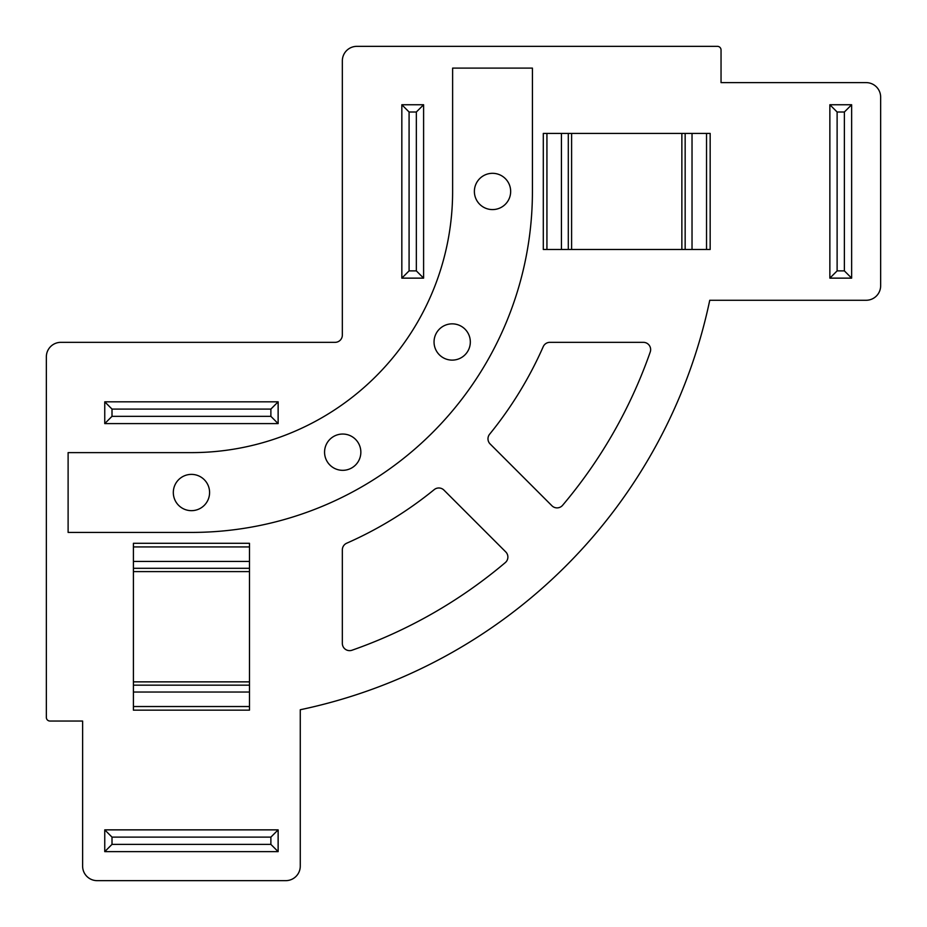 <?xml version="1.0" encoding="UTF-8"?>
<svg xmlns="http://www.w3.org/2000/svg" width="927" height="927" viewBox="0 0 927 927"><rect width="100%" height="100%" fill="white"/><g stroke="black" fill="none" stroke-linecap="round" stroke-linejoin="round"><path stroke-width="1.39" d="M489.607 434.23A7.254 7.254 0 0 0 490.105 443.94L551.924 505.76A7.254 7.254 0 0 0 562.596 505.308A486.072 486.072 0 0 0 650.233 351.993A7.254 7.254 0 0 0 643.384 342.341L549.862 342.341A7.254 7.254 0 0 0 543.222 346.675A384.508 384.508 0 0 1 489.607 434.23M209.583 492.515A18.134 18.134 0 0 1 191.449 510.661A18.134 18.134 0 0 1 173.314 492.515A18.134 18.134 0 0 1 191.449 474.381A18.134 18.134 0 0 1 209.583 492.515M360.846 452.179A18.134 18.134 0 0 1 342.712 470.325A18.134 18.134 0 0 1 324.566 452.179A18.134 18.134 0 0 1 342.712 434.045A18.134 18.134 0 0 1 360.846 452.179M470.325 341.982A18.134 18.134 0 0 1 452.179 360.116A18.134 18.134 0 0 1 434.045 341.982A18.134 18.134 0 0 1 452.179 323.847A18.134 18.134 0 0 1 470.325 341.982M510.661 191.449A18.134 18.134 0 0 1 492.515 209.583A18.134 18.134 0 0 1 474.381 191.449A18.134 18.134 0 0 1 492.515 173.314A18.134 18.134 0 0 1 510.661 191.449M104.751 829.862L278.135 829.862L278.135 851.635L104.751 851.635L104.751 829.862L112.005 837.116L112.005 844.381L104.751 851.635M829.862 278.135L829.862 104.751L851.635 104.751L851.635 278.135L829.862 278.135L837.116 270.881L844.381 270.881L851.635 278.135M532.422 191.449L532.422 68.111L452.619 68.111L452.619 191.449A261.171 261.171 0 0 1 191.449 452.619L68.111 452.619L68.111 532.422L191.449 532.422A340.974 340.974 0 0 0 532.422 191.449M133.407 571.6L249.479 571.6L249.479 681.866L133.407 681.866L133.407 543.303L249.479 543.303L249.479 546.93L133.407 546.93M681.866 133.407L681.866 249.479L571.6 249.479L571.6 133.407L710.163 133.407L710.163 249.479L706.536 249.479L706.536 133.407M505.308 562.596A7.254 7.254 0 0 0 505.76 551.924L443.94 490.105A7.254 7.254 0 0 0 434.23 489.607A384.508 384.508 0 0 1 346.675 543.222A7.254 7.254 0 0 0 342.341 549.862L342.341 643.384A7.254 7.254 0 0 0 351.993 650.233A486.072 486.072 0 0 0 505.308 562.596M49.977 721.044A3.627 3.627 0 0 1 46.35 717.417L46.35 356.86A14.508 14.508 0 0 1 60.858 342.341L335.087 342.341A7.254 7.254 0 0 0 342.341 335.087L342.341 60.858A14.508 14.508 0 0 1 356.86 46.35L717.417 46.35A3.627 3.627 0 0 1 721.044 49.977L721.044 82.619L866.142 82.619A14.508 14.508 0 0 1 880.65 97.138L880.65 285.759A14.508 14.508 0 0 1 866.142 300.267L709.746 300.267A529.595 529.595 0 0 1 300.267 709.746A529.595 529.595 0 0 0 709.746 300.267A529.595 529.595 0 0 1 300.267 709.746L300.267 866.142A14.508 14.508 0 0 1 285.759 880.65L97.138 880.65A14.508 14.508 0 0 1 82.619 866.142L82.619 721.044L49.977 721.044L82.619 721.044M721.044 82.619L721.044 49.977M104.751 423.604L104.751 401.831L278.135 401.831L278.135 423.604L104.751 423.604L112.005 416.339L270.881 416.339L278.135 423.604M401.831 278.135L401.831 104.751L423.604 104.751L423.604 278.135L401.831 278.135L409.085 270.881L416.339 270.881L423.604 278.135M249.479 546.93L249.479 568.297L133.407 568.297M249.479 571.6L249.479 568.297M249.479 681.866L249.479 685.157L133.407 685.157L133.407 681.866M249.479 706.536L249.479 710.163L133.407 710.163L133.407 706.536L249.479 706.536L249.479 685.157M133.407 706.536L133.407 685.157M571.6 249.479L568.297 249.479L568.297 133.407L571.6 133.407M546.93 249.479L543.303 249.479L543.303 133.407L546.93 133.407L546.93 249.479L568.297 249.479M546.93 133.407L568.297 133.407M706.536 249.479L685.157 249.479L685.157 133.407M681.866 249.479L685.157 249.479M112.005 844.381L270.881 844.381L278.135 851.635M278.135 829.862L270.881 837.116L112.005 837.116M104.751 401.831L112.005 409.085L112.005 416.339M270.881 416.339L270.881 409.085L278.135 401.831M401.831 104.751L409.085 112.005L409.085 270.881M416.339 270.881L416.339 112.005L423.604 104.751M844.381 270.881L844.381 112.005L851.635 104.751M829.862 104.751L837.116 112.005L837.116 270.881M270.881 844.381L270.881 837.116M844.381 112.005L837.116 112.005M270.881 409.085L112.005 409.085M416.339 112.005L409.085 112.005M249.479 561.438L133.407 561.438M249.479 692.029L133.407 692.029M561.438 249.479L561.438 133.407M692.029 249.479L692.029 133.407"/></g></svg>
